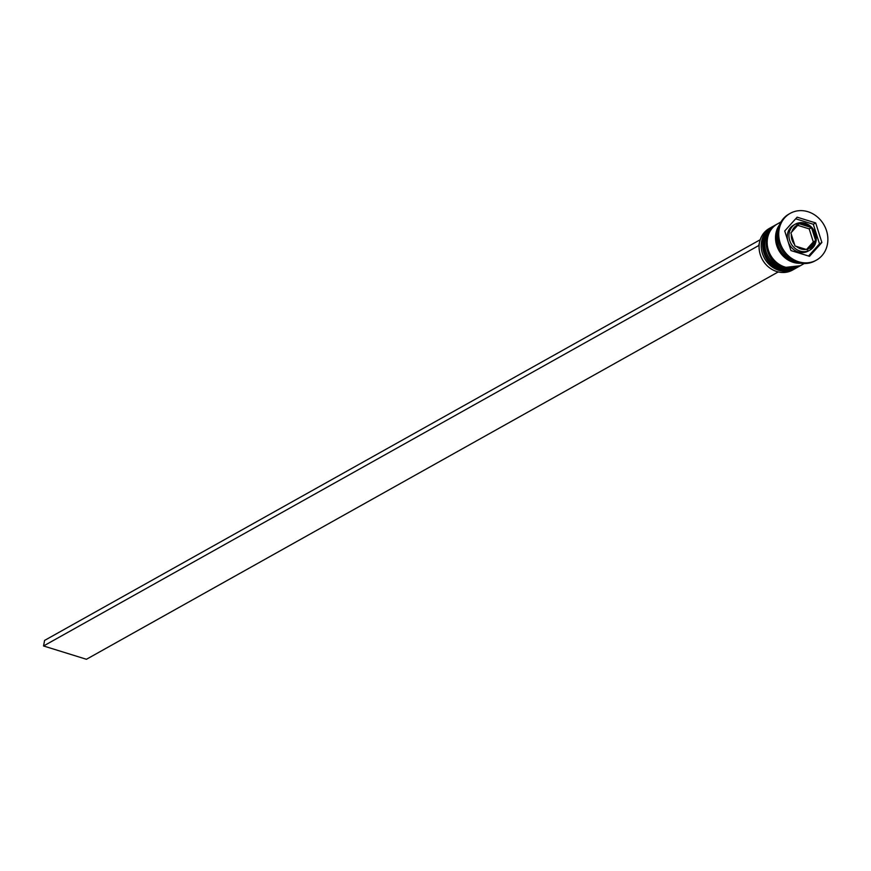 <?xml version="1.0" encoding="UTF-8"?>
<svg xmlns="http://www.w3.org/2000/svg" width="871" height="871" viewBox="0 0 871 871"><rect width="100%" height="100%" fill="white"/><g stroke="black" fill="none" stroke-linecap="round" stroke-linejoin="round"><path stroke-width="1.31" d="M811.511 227.571L799.132 223.727L790.879 232.927L795.005 245.97L807.384 249.814L815.637 240.614L811.511 227.571L809.181 228.877L813.307 241.92L815.637 240.614M788.255 242.084A14.894 13.228 60.8 0 0 798.348 251.98A14.894 13.228 60.8 0 0 808.201 251.077L809.867 250.14A14.894 13.228 -119.2 0 1 800.014 251.044A14.894 13.228 -119.2 0 1 789.18 238.382A14.894 13.228 -119.2 0 1 795.321 224.152A14.894 13.228 -119.2 0 1 805.174 223.237A14.894 13.228 -119.2 0 1 816.007 235.899A14.894 13.228 -119.2 0 1 809.867 250.14L815.125 244.37L816.269 240.331L814.341 230.63L805.392 223.205L795.321 224.152L793.644 225.088A14.894 13.228 60.8 0 0 787.841 240.766M771.401 227.298L769.256 228.496A23.822 21.176 60.8 0 0 759.447 251.273A23.822 21.176 60.8 0 0 776.78 271.534A23.822 21.176 60.8 0 0 792.545 270.075L794.69 268.878A23.822 21.176 -119.2 0 1 778.924 270.337A23.822 21.176 -119.2 0 1 761.592 250.075A23.822 21.176 -119.2 0 1 771.401 227.298A23.822 21.176 -119.2 0 1 772.131 226.917M795.386 268.464A23.822 21.176 -119.2 0 1 794.69 268.878M798.968 266.461A23.822 21.176 -119.2 0 1 798.261 266.874A23.822 21.176 -119.2 0 1 782.496 268.333A23.822 21.176 -119.2 0 1 765.163 248.072A23.822 21.176 -119.2 0 1 774.983 225.295A23.822 21.176 -119.2 0 1 775.702 224.914M790.215 213.351L789.017 214.026A26.805 23.822 60.8 0 0 777.977 239.645A26.805 23.822 60.8 0 0 797.477 262.443A26.805 23.822 60.8 0 0 815.212 260.799L816.41 260.135A26.805 23.822 60.8 0 0 827.45 234.506A26.805 23.822 60.8 0 0 807.95 211.718A26.805 23.822 60.8 0 0 790.215 213.351A26.805 23.822 60.8 0 0 779.164 238.981A26.805 23.822 60.8 0 0 798.674 261.768A26.805 23.822 60.8 0 0 816.41 260.135M774.983 225.295L773.786 225.959A23.822 21.176 60.8 0 0 763.976 248.736A23.822 21.176 60.8 0 0 781.309 268.997A23.822 21.176 60.8 0 0 797.074 267.549L798.261 266.874M780.949 221.953L777.368 223.967A23.822 21.176 60.8 0 0 767.547 246.733A23.822 21.176 60.8 0 0 784.88 267.005A23.822 21.176 60.8 0 0 800.645 265.546L804.238 263.532M779.48 224.892A23.822 21.176 60.8 0 0 793.231 262.323A23.822 21.176 60.8 0 0 800.961 263.249M778.249 228.714A23.822 21.176 60.8 0 0 794.417 261.659A23.822 21.176 60.8 0 0 797.052 262.302M809.497 256.314L821.876 242.508L815.692 222.943L797.117 217.173L784.738 230.978L790.933 250.554L809.497 256.314M808.571 256.02L819.491 243.836L821.876 242.508M819.491 243.836L813.307 224.272L795.659 218.795M813.307 224.272L815.692 222.943M813.307 241.92L806.502 249.498M797.727 225.317L809.181 228.877M760.078 240.102L758.706 245.557L43.55 645.977L86.436 659.282L778.228 271.937M759.73 239.993L44.584 640.414L43.55 645.977M772.958 226.427A23.822 21.176 60.8 0 0 772.838 226.493A23.822 21.176 60.8 0 0 763.018 249.269A23.822 21.176 60.8 0 0 780.351 269.531A23.822 21.176 60.8 0 0 796.116 268.083A23.822 21.176 60.8 0 0 796.236 268.007M796.715 267.745A23.822 21.176 -119.2 0 1 796.355 267.941A23.822 21.176 -119.2 0 1 780.59 269.4A23.822 21.176 -119.2 0 1 763.257 249.139A23.822 21.176 -119.2 0 1 773.078 226.362A23.822 21.176 -119.2 0 1 773.437 226.166L772.838 226.493C756.039 234.626 761.21 264.817 780.133 269.575L796.715 267.735M776.529 224.424A23.822 21.176 60.8 0 0 776.409 224.5A23.822 21.176 60.8 0 0 766.589 247.266A23.822 21.176 60.8 0 0 783.933 267.539A23.822 21.176 60.8 0 0 799.698 266.08A23.822 21.176 60.8 0 0 799.807 266.003M800.286 265.742A23.822 21.176 -119.2 0 1 799.926 265.938A23.822 21.176 -119.2 0 1 784.172 267.397A23.822 21.176 -119.2 0 1 766.828 247.135A23.822 21.176 -119.2 0 1 776.649 224.359A23.822 21.176 -119.2 0 1 777.008 224.163L776.409 224.5C759.621 232.622 764.782 262.813 783.704 267.571L800.286 265.742M810.28 227.146A13.109 11.65 60.8 0 0 805.577 224.511A13.109 11.65 60.8 0 0 800.46 224.097M815.267 239.242A13.109 11.65 60.8 0 0 811.99 228.888M808.288 248.834A13.109 11.65 60.8 0 0 814.842 241.528M796.334 246.341A13.109 11.65 60.8 0 0 801.037 248.975A13.109 11.65 60.8 0 0 806.165 249.389M799.665 263.009A23.528 20.904 -119.2 0 1 793.274 262.051A23.528 20.904 -119.2 0 1 779.012 226.122M798.326 224.653A13.109 11.65 60.8 0 0 791.783 231.958M791.358 234.245A13.109 11.65 60.8 0 0 794.635 244.599"/></g></svg>
